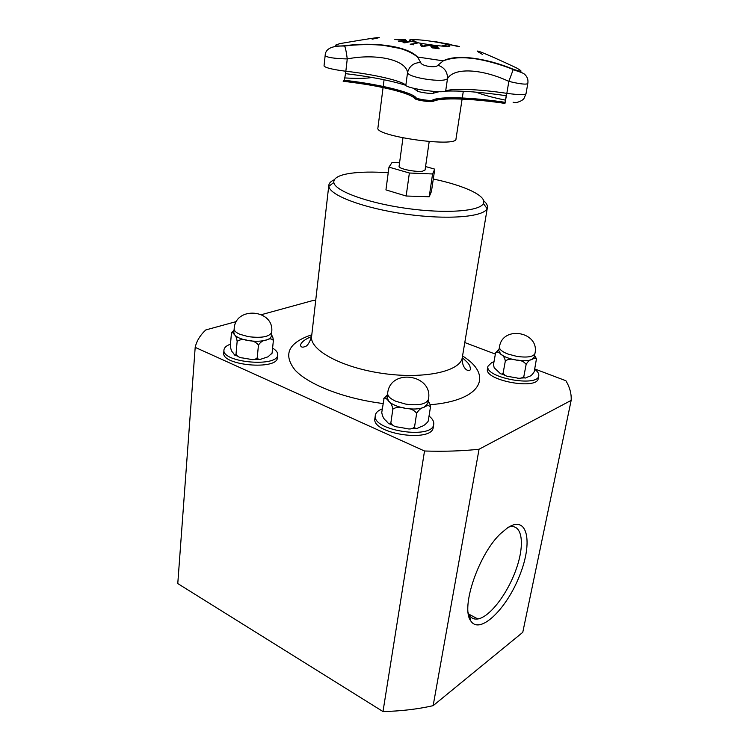 <?xml version="1.0" encoding="UTF-8"?>
<svg xmlns="http://www.w3.org/2000/svg" width="749" height="749" viewBox="0 0 749 749"><rect width="100%" height="100%" fill="white"/><g stroke="black" fill="none" stroke-linecap="round" stroke-linejoin="round"><path stroke-width="1.12" d="M425.563 166.55L434.757 169.134L432.576 173.974L409.375 173.01L388.974 167.139L392.073 162.458L399.563 162.795M429.186 141.58L425.067 170.004L422.651 171.156C415.967 172.392 398.094 168.731 399.086 166.353L402.962 137.891M463.303 91.275L455.991 138.93C457.162 147.815 374.35 136.178 377.917 127.957L384.068 79.75M433.652 91.397L433.484 93.166C432.004 94.187 417.727 92.127 417.024 90.788L417.352 89.103M506.436 95.741L506.258 93.26M398.599 41.186L409.722 41.775M403.767 42.693L404.844 42.347L398.562 41.083L410.115 41.71L404.732 42.833L403.524 42.665L404.844 42.347M405.574 42.309L407.84 41.738L402.896 41.448L405.574 42.309L402.896 41.448M405.584 42.206L407.84 41.738M445.589 43.414L451.357 44.603L445.58 43.423M441.227 42.787L449.943 44.313L442.322 43.039M449.934 44.36L450.832 44.556M432.941 47.084L433.418 47.739L439.167 48.732L432.126 47.861L430.394 45.567L437.369 46.429L432.089 45.989L432.735 46.812L438.09 47.73L432.941 47.084L433.409 47.842L439.073 48.722M432.089 45.989L432.725 46.915L437.987 47.721M430.488 45.68L437.472 46.672M440.684 42.515L434.56 41.644M435.113 41.729L436.648 41.85M420.18 44.097L421.668 44.322L422.614 46.166L429.008 45.511M427.838 45.202L429.336 45.464L422.96 46.504L421.359 46.251L420.114 43.985L421.687 44.219L422.623 46.073L427.819 45.305M455.448 45.848L447.902 44.266L456.918 45.97M452.265 45.099L453.098 45.249M457.892 46.251L459.259 46.663M456.937 45.886L459.427 46.653L455.458 45.923M457.527 46.363L458.051 46.419M453.098 45.23L453.782 45.52M410.415 44.238L416.744 43.367M411.819 44.257L413.354 44.818L410.18 44.191L417.034 43.33L411.819 44.257L413.738 44.734M406.37 40.446L394.835 39.482L405.696 39.622L396.801 39.641L406.407 40.615M394.91 39.585L405.733 39.772M396.801 39.641L406.361 40.54M343.173 81.257C344.119 81.098 345.008 77.756 345.841 71.249L347.255 58.937C346.459 52.57 345.589 48.273 344.643 46.064C331.873 45.577 325.375 48.722 325.15 55.52C326.695 57.439 334.063 58.581 347.255 58.937C376.017 53.245 406.052 59.658 407.54 72.644C408.374 77.784 444.157 83.139 447.499 78.617C454.203 67.148 482.206 68.908 508.843 81.379L513.346 69.264C485.614 57.851 456.235 53.937 443.305 60.838L437.884 65.219C436.161 68.402 421.041 66.024 420.741 62.523L417.521 57.018C407.831 46.288 374.921 41.598 344.465 45.783C333.736 46.457 332.359 45.708 340.336 43.545C374.856 37.59 389.031 35.755 372.131 39.201M344.465 45.783L344.643 46.064C355.391 44.388 374.275 44.154 384.265 45.483L400.022 48.451C406.997 50.473 412.83 53.319 417.521 57.018L443.277 60.847M482.487 54.415C468.574 46.7 484.275 52.758 516.173 67.747L516.969 68.131M411.014 39.66L411.716 39.706M447.509 44.865L449.185 45.249M441.011 42.946L448.005 44.734C461.721 50.005 396.923 40.905 411.566 39.613C418.953 39.519 428.774 40.633 441.011 42.946M437.884 65.219C444.391 67.419 447.593 71.885 447.499 78.617L445.655 91.106C451.441 87.989 478.564 89.122 506.839 93.344L508.843 81.379C520.049 84.057 526.369 84.759 527.802 83.495L526.013 93.784C524.721 95.039 518.327 94.889 506.839 93.344L504.938 103.409L506.212 95.703C481.261 92.099 461.066 90.563 445.618 91.125M339.175 43.76L340.336 43.545M445.655 91.106C442.322 93.578 407.25 88.513 405.827 85.358L407.54 72.644C409.3 66.024 413.701 62.654 420.741 62.523M428.278 420.76L428.016 421.518C425.778 424.318 423.457 426.022 421.032 426.63L418.26 427.885C416.313 429.074 415.077 428.765 414.543 426.958C412.512 428.98 409.769 429.495 406.304 428.484L398.168 427.061C394.611 426.846 392.176 425.441 390.856 422.839C389.986 424.383 388.965 424.318 387.785 422.661L385.857 420.517C383.844 419.168 382.477 416.51 381.756 412.53L384.097 398.084C385.613 397.972 387.13 398.992 388.637 401.164C390.688 402.438 392.092 405.115 392.851 409.179C396.212 406.904 400.322 406.613 405.181 408.299C410.293 408.327 414.122 409.993 416.65 413.298C418.831 409.731 421.303 407.728 424.065 407.278L427.81 403.468L428.456 399.357C433.437 374.406 390.229 367.881 387.664 393.178C387.448 396.024 390.163 398.721 395.818 401.267L405.808 404.132C418.794 405.789 426.35 404.198 428.456 399.357M387.411 394.929L383.778 398.599M428.306 420.601L430.45 407.138C430.216 404.413 429.439 402.531 428.128 401.483M387.664 393.178L387.074 397.279L388.637 401.164C391.896 404.46 397.41 406.838 405.181 408.299C413.027 409.534 419.318 409.188 424.065 407.278C427.08 405.181 429.205 405.134 430.45 407.138M390.856 422.839L392.851 409.179M414.543 426.958L416.65 413.298M382.28 408.888L381.372 409.254C377.758 410.808 375.745 412.83 375.333 415.33C371.401 430.553 432.969 439.953 433.737 424.224C434.092 421.5 432.529 418.775 429.037 416.032M433.737 424.224L433.24 427.286C432.463 443.099 370.961 433.699 374.903 418.401L375.333 415.33M534.749 368.967L565.888 380.735C569.811 387.317 571.562 393.871 571.159 400.387L479.051 449.241C462.18 451.048 443.998 451.628 424.524 451.001L195.189 347.358C196.631 340.992 200.17 335.187 205.788 329.944L236.525 321.508M464.792 342.546L495.37 354.09M261.635 314.608L313.213 300.443L315.713 300.368M538.784 375.745L538.25 378.46C537.379 390.379 483.863 380.295 487.477 368.967L487.955 366.261C484.36 377.515 537.922 387.598 538.784 375.745C539.111 373.695 537.745 371.551 534.683 369.304M277.701 354.792L277.411 357.629C277.767 370.521 221.17 365.503 223.736 352.77L223.97 349.914C221.414 362.572 278.066 367.619 277.701 354.792C277.86 352.489 276.166 350.26 272.599 348.116M271.775 353.996L272.102 353.013L268.039 356.805L261.813 358.855C259.594 359.904 258.077 359.529 257.244 357.732C255.475 359.642 252.984 360.129 249.773 359.174L242.854 357.985C239.633 357.816 237.358 356.524 236.029 354.099C235.523 355.606 234.905 355.7 234.184 354.399L232.93 352.629C231.675 351.665 230.814 349.418 230.336 345.888L231.413 333.399L232.265 332.182L234.493 334.681C235.757 335.589 236.647 337.836 237.143 341.432C240.017 339.306 243.65 338.997 248.041 340.533C252.582 340.514 256.046 342.031 258.452 345.064C260.586 341.909 263.18 340.243 266.232 340.074C269.378 339.082 271.063 337.771 271.278 336.123L271.662 332.331C274.939 309.393 235.28 305.573 234.165 328.83C234.091 330.749 235.963 332.565 239.792 334.26L248.396 336.666C261.719 338.248 269.481 336.797 271.662 332.331M234.034 330.356L231.825 332.256M272.102 353.013L273.366 340.514C273.095 337.677 272.43 335.842 271.391 335.018M234.165 328.83L233.838 332.65L234.493 334.681C236.609 337.303 241.131 339.25 248.041 340.533C255.1 341.628 261.158 341.478 266.232 340.074C269.425 338.37 271.803 338.52 273.366 340.514M236.029 354.099L237.143 341.432M257.244 357.732L258.452 345.064M230.486 344.175C226.423 345.645 224.26 347.564 223.97 349.914M424.524 451.001L382.992 711.55L177.775 583.574L195.189 347.358M382.992 711.55C400.771 711.166 417.493 709.209 433.147 705.67L479.051 449.241M433.147 705.67L522.765 632.325L571.159 400.387M507.71 527.727L500.866 533.363C478.883 553.548 460.401 607.514 470.7 620.799C479.622 635.367 506.614 609.077 519.581 575.653C533.176 542.257 527.68 514.497 507.71 527.727M508.74 527.081L509.695 526.828C522.306 523.916 524.974 544.186 516.37 568.65C507.962 593.086 490.024 617.007 477.853 618.974C474.173 619.563 471.327 618.271 469.323 615.126L468.191 612.776M483.62 200.704C486.457 203.101 487.721 205.366 487.402 207.492L487.056 208.578C483.779 217.023 447.293 220.019 405.621 214.12C363.93 208.306 329.682 195.367 328.858 186.351L328.83 185.2C329.111 183.074 330.946 181.249 334.326 179.723M433.297 179.03C464.352 185.49 487.262 196.041 483.367 203.475C480.118 211.284 445.664 213.942 406.426 208.381C367.169 202.904 334.775 190.855 333.811 182.456C333.417 178.047 339.025 174.994 350.654 173.291C360.812 171.905 373.339 171.718 388.225 172.729M434.757 169.134L431.452 191.463L429.214 196.753L406.155 196.013L385.941 189.9L388.974 167.139M493.994 361.758L491.793 362.497L487.955 366.261M499.452 346.993L498.797 350.616L500.894 354.305C504.302 356.917 509.414 358.837 516.22 360.072C523.036 361.13 528.251 360.943 531.865 359.511L534.234 357.161L534.936 353.537C540.01 331.723 502.467 324.916 499.452 346.993C499.274 349.39 502.102 351.74 507.944 354.043L516.904 356.402C527.333 357.807 533.344 356.852 534.936 353.537M523.841 376.475C524.141 378.133 525.049 378.479 526.556 377.515L528.588 376.607C530.61 376.316 532.492 374.669 534.224 371.682L536.462 358.78C535.235 358.088 533.709 358.331 531.865 359.511C529.824 359.735 527.923 361.374 526.135 364.417L523.841 376.475C521.913 378.301 519.394 378.751 516.286 377.824L509.769 376.719C506.511 376.569 504.302 375.315 503.141 372.974L505.35 360.915C508.374 358.893 511.998 358.612 516.22 360.072C520.714 360.072 524.019 361.524 526.135 364.417M503.141 372.974C502.13 374.416 500.95 374.388 499.611 372.899L494.218 367.768L493.451 364.8L495.585 352.891C497.205 351.44 498.974 351.918 500.894 354.305C503.075 355.241 504.564 357.442 505.35 360.915M536.574 359.323L534.561 355.438L536.462 358.78M499.068 349.156L495.585 352.891M406.155 196.013L409.375 173.01M429.214 196.753L432.576 173.974M439.129 91.696L433.484 93.166M417.024 90.788L413.158 88.167M405.752 85.283C390.444 80.499 370.362 76.623 345.532 73.645M344.034 80.246C377.58 83.935 411.95 92.071 416.06 97.745C416.753 99.13 430.993 101.19 432.482 100.113C439.785 96.162 471.879 97.342 505.107 102.323L505.229 102.341M505.463 100.151C492.233 97.407 482.459 94.739 476.149 92.155M372 77.456C366.673 78.495 357.582 78.645 344.737 77.933M504.957 103.409L504.938 103.409C472.188 98.494 440.543 97.351 433.39 101.284L432.482 100.113M416.06 97.745L414.862 98.606C410.836 92.96 376.532 84.862 343.314 81.276M433.39 101.284C431.714 102.51 415.62 100.188 414.862 98.606M516.173 67.747C523.504 71.867 522.559 72.372 513.346 69.264M405.827 85.358C402.737 80.976 373.854 74.32 345.841 71.249C332.687 69.554 325.412 67.794 324.027 65.968L325.15 55.576M462.545 355.953C493.469 375.052 482.45 400.537 430.141 404.75M383.039 403.524C344.268 398.702 308.522 384.677 295.04 370.053C282.794 354.417 288.374 342.649 311.799 334.766M462.255 357.704C469.614 364.042 468.78 364.445 469.726 365.681L470.615 369.126C469.979 370.605 468.893 370.961 467.376 370.193C466.533 370.175 461.581 366.701 462.273 357.582C460.654 371.251 424.505 379.397 383.207 373.508C341.89 367.778 309.393 349.989 311.612 336.413C309.506 342.911 307.23 346.328 304.768 346.665C302.409 347.639 300.958 347.152 300.405 345.205C301.416 342.003 305.143 339.11 311.593 336.535M504.948 103.362L504.976 103.371C471.936 98.334 440.403 97.501 432.697 100.909L432.697 100.909C432.922 102.875 413.588 99.683 415.695 98.54L415.742 98.353C403.346 90.264 374.987 85.227 343.398 81.248M513.084 102.164C515.462 103.737 522.774 100.825 524.066 98.297L526.013 93.784M411.566 39.613L417.848 42.815M441.077 46.082L448.005 44.734M527.802 83.495C528.419 79.956 527.408 76.932 524.787 74.423C522.53 72.297 516.604 71.146 513.28 69.573C499.321 63.684 479.819 58.909 471.084 58.31C460.532 57.036 451.273 57.879 443.305 60.838M390.042 424L392.261 425.058M412.353 428.643L415.218 428.409M387.064 395.126L384.097 398.084M235.56 355.241L237.396 356.149M254.772 359.426L258.517 359.277M233.997 330.749L232.265 332.182M477.853 618.974L468.771 614.114M469.323 615.126L470.7 620.799M328.83 185.2L311.612 336.404M487.402 207.492L462.273 357.582M333.811 182.456L328.858 186.351M483.367 203.475L487.056 208.578M521.444 378.048L524.366 377.871M501.905 374.079L504.976 375.315"/></g></svg>
